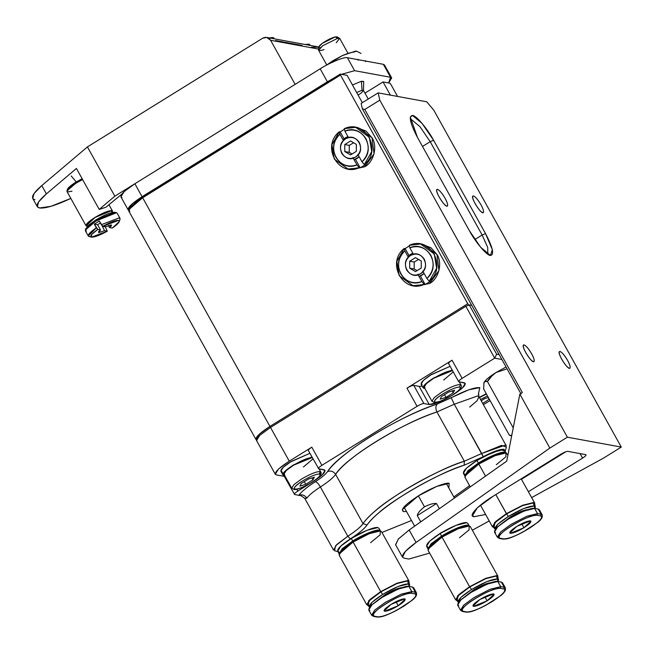 <?xml version="1.0" encoding="UTF-8"?>
<svg xmlns="http://www.w3.org/2000/svg" width="654" height="654" viewBox="0 0 654 654"><rect width="100%" height="100%" fill="white"/><g stroke="black" fill="none" stroke-linecap="round" stroke-linejoin="round"><path stroke-width="0.98" d="M389.874 83.189L390.814 84.292L389.874 83.189L383.048 81.938L390.381 95.116L383.048 81.938L364.965 93.146M347.102 75.341L362.324 102.694L347.102 75.341L340.268 74.09L340.489 75.055L467.757 303.726L468.697 304.829L471.763 305.385L469.237 304.928L496.656 354.182L499.182 354.648L496.656 354.182L494.694 358.163L465.836 306.309L270.511 427.454L289.264 461.16L311.803 447.181L321.907 465.329L417.064 406.314L406.96 388.165L452.037 360.207L462.141 378.355L494.694 358.163L462.141 378.355L452.037 360.207L406.96 388.165C410.099 386.31 412.363 385.386 413.769 385.386L419.157 386.375L422.182 386.154L419.157 386.375L429.261 404.524L438.842 402.153L453.083 394.803L462.443 387.953L465.305 383.35L458.65 381.625L448.546 363.477M340.489 75.055L340.268 74.09L142.441 196.78L142.654 197.753L340.489 75.055L142.654 197.753L142.441 196.78L129.14 208.193L128.658 209.762L142.654 197.753L269.93 426.416L467.757 303.726L340.489 75.055M129.811 211.495L128.658 209.762M256.417 439.938L255.959 439.513L259.229 434.248L269.93 426.416L142.654 197.753L131.953 205.585L128.691 210.85L255.959 439.513M256 438.213L256.581 439.251L256 438.213M390.814 84.292L397.567 96.432L390.814 84.292M467.193 305.761L468.697 304.829L467.757 303.726L269.93 426.416L270.87 427.52L269.93 426.416C258.305 433.994 254.022 438.572 257.087 440.158M505.182 451.056L506.384 447.132L501.553 445.39L481.704 453.492L454.285 404.229L477.665 395.923L478.932 396.651L477.665 395.923L454.285 404.229L483.241 456.713L500.882 449.511L505.133 451.195L504.021 449.323C500.114 449.053 493.181 451.522 483.241 456.713L464.144 465.215C446.6 471.191 427.414 480.502 406.6 493.141C386.22 505.877 373.033 516.496 367.058 525.007C364.507 528.694 358.932 533.321 350.315 538.888C339.565 546.082 335.706 550.398 338.747 551.829C335.764 550.284 339.933 545.82 351.272 538.43C360.624 532.381 375.216 526.421 377.808 527.606M381.961 532.47L411.505 520.51L381.961 532.47M453.819 496.958L469.605 485.701L453.819 496.958M418.217 495.969C429.122 488.914 446.151 481.965 449.184 483.339L448.808 487.958L449.184 483.339L436.725 486.421L418.217 495.969L402.284 509.638L403.608 511.608L406.494 511.51L403.608 511.608C400.125 509.801 404.989 504.594 418.217 495.969M458.928 381.789C458.16 381.396 459.231 380.252 462.141 378.355C459.231 380.252 458.16 381.396 458.928 381.789L464.315 382.778C466.997 384.168 463.253 388.174 453.083 394.803C442.112 401.286 434.166 404.532 429.261 404.524L423.866 403.534C422.468 403.534 420.195 404.458 417.064 406.314C420.195 404.458 422.468 403.534 423.866 403.534L413.769 385.386L423.866 403.534L429.261 404.524L419.157 386.375L413.769 385.386C412.363 385.386 410.099 386.31 406.96 388.165L417.064 406.314L321.907 465.329C318.997 467.226 317.926 468.37 318.694 468.763L324.09 469.752C326.763 471.142 323.019 475.147 312.849 481.777L297.823 491.097C294.913 492.993 293.842 494.138 294.611 494.53L298.813 495.307L294.611 494.53C293.842 494.138 294.913 492.993 297.823 491.097L296.802 489.266L297.823 491.097L312.849 481.777L322.209 474.927L325.071 470.324L318.694 468.763C317.926 468.37 318.997 467.226 321.907 465.329L311.803 447.181C308.901 449.077 307.83 450.222 308.59 450.614C307.83 450.222 308.901 449.077 311.803 447.181L289.264 461.16C277.639 468.738 273.364 473.316 276.421 474.902L275.301 474.256L278.563 468.983L289.264 461.16L270.511 427.454L259.81 435.286L256.54 440.551L275.301 474.256M486.265 393.708L479.333 397.37L486.265 393.708M448.824 363.64C448.064 363.248 449.135 362.103 452.037 360.207C449.135 362.103 448.064 363.248 448.824 363.64M284.506 476.39L276.421 474.902L284.506 476.39L284.588 475.376L284.228 476.226L294.611 494.53M318.694 468.763L308.312 450.451M337.726 551.33L340.342 546.442L350.315 538.888L347.814 536.231C355.645 531.171 360.722 526.961 363.035 523.617C360.722 526.961 355.645 531.171 347.814 536.231L350.315 538.888C358.932 533.321 364.507 528.694 367.058 525.007L363.035 523.617C375.175 505.665 426.964 473.758 464.348 461.217C441.246 467.872 391.942 495.454 374.701 511.371C369.396 515.867 365.504 519.946 363.035 523.617L367.058 525.007C369.428 521.491 373.156 517.584 378.233 513.276C394.763 498.021 442.014 471.591 464.144 465.215L464.348 461.217L481.704 453.492L464.348 461.217L464.144 465.215L483.241 456.713L481.704 453.492L505.084 445.178L506.343 445.914L478.932 396.651L477.085 400.73L469.695 407.058M304.756 498.356L306.832 498.135C308.999 495.135 313.528 491.416 320.395 486.977C318.523 483.837 316.855 482.063 315.4 481.663C321.662 477.608 325.717 474.24 327.572 471.567C325.717 474.24 321.662 477.608 315.4 481.663C316.855 482.063 318.523 483.837 320.395 486.977C328.226 481.908 333.303 477.706 335.616 474.354C344.911 458.274 402.929 422.574 436.929 411.963L454.285 404.229L436.929 411.963L464.348 461.217L436.929 411.963C399.545 424.503 347.756 456.41 335.616 474.354L363.035 523.617L335.616 474.354C333.303 477.706 328.226 481.908 320.395 486.977L347.814 536.231L320.395 486.977C313.528 491.416 308.999 495.135 306.832 498.135C304.772 495.127 302.099 494.187 298.813 495.307C301.469 491.636 306.996 487.091 315.4 481.663C306.996 487.091 301.469 491.636 298.813 495.307L301.044 495.716L304.756 498.356L333.532 550.063L336.745 544.578L347.814 536.231L335.592 545.747L334.546 550.733L338.527 551.78M367.875 533.272L367.401 533.329M298.813 495.307C302.091 494.22 304.764 495.16 306.832 498.135L304.96 498.642M501.871 359.479L494.694 358.163L501.871 359.479M327.572 471.567C334.227 462.067 348.893 450.205 371.562 435.973C395.31 421.495 417.227 410.826 437.33 403.968L451.211 397.787C464.888 390.642 474.412 387.258 479.791 387.634L478.344 394.305L479.791 387.634L468.73 389.825L437.33 403.968C400.493 415.47 337.644 454.138 327.572 471.567C330.867 470.447 333.548 471.379 335.616 474.354C333.548 471.379 330.867 470.447 327.572 471.567M436.929 411.963C435.401 408.652 435.531 405.995 437.33 403.968C435.531 405.995 435.401 408.652 436.929 411.963M454.285 404.229L451.211 397.787L454.285 404.229M469.237 304.928L465.836 306.309L494.694 358.163L496.656 354.182L469.237 304.928M395.654 544.856L398.319 539.051L409.151 530.026L506.711 461.176L519.84 394.133L549.851 448.064L519.84 394.133L506.711 461.176L409.151 530.026L416.075 542.468L549.851 448.064L567.378 437.191L379.794 100.152L364.769 109.471L362.324 108.777L521.058 393.953L362.324 108.777L361.131 103.43L362.324 108.777L364.769 109.471L379.794 100.152L378.159 92.876L361.131 103.43L378.159 92.876L426.686 101.779L433.708 110.052L621.3 447.083L567.378 437.191L549.851 448.064L416.075 542.468C403.878 551.396 399.921 556.636 404.213 558.197L408.84 559.039L429.645 553.096L408.84 559.039L404.213 558.197L402.504 557.167L405.398 551.33L416.075 542.468L409.151 530.026L398.466 538.888L395.572 544.717M603.773 457.955L621.3 447.083L603.773 457.955L531.653 497.596L603.773 457.955M472.327 530.214L489.217 520.927L472.327 530.214M441.025 532.748L456.1 525.301L441.025 532.748L434.387 537.384L441.025 532.748M567.827 451.358L585.796 454.653C586.564 455.053 585.494 456.198 582.583 458.094L528.375 491.71L582.583 458.094C585.494 456.198 586.564 455.053 585.796 454.653L567.827 451.358C566.421 451.358 564.157 452.282 561.018 454.138C564.157 452.282 566.421 451.358 567.827 451.358M485.636 514.494L474.142 516.685C467.463 516.537 478.058 505.199 493.41 496.067L561.018 454.138L493.41 496.067L477.355 507.806L472.458 515.712L474.142 516.685L485.636 514.494M580.09 453.606L582.583 458.094L580.09 453.606M565.808 451.759L521.451 479.268L565.808 451.759M519.84 394.133L522.342 392.58L519.84 394.133M487.794 254.218L487.712 247.465L482.145 235.007L474.845 239.536L482.145 235.007L487.712 247.465L487.794 254.218M481.025 204.857C477.404 198.865 474.714 195.906 472.94 195.987C470.185 197.255 481.328 214.749 483.29 212.664C484.034 211.643 483.281 209.043 481.025 204.857C483.666 209.893 484.254 212.517 482.791 212.73C480.739 211.871 478.205 208.896 475.205 203.786C472.564 198.759 471.975 196.135 473.439 195.922C475.491 196.78 478.025 199.756 481.025 204.857M567.607 360.411C563.985 354.419 561.287 351.46 559.522 351.541C556.767 352.808 567.909 370.303 569.863 368.218C570.615 367.196 569.863 364.597 567.607 360.411C570.247 365.447 570.836 368.071 569.372 368.284C567.32 367.425 564.786 364.45 561.778 359.34C559.145 354.313 558.557 351.688 560.02 351.476C562.072 352.334 564.598 355.31 567.607 360.411M531.661 353.814C528.04 347.822 525.342 344.862 523.576 344.944C520.813 346.211 531.964 363.706 533.917 361.621C534.67 360.599 533.917 358 531.661 353.814C534.302 358.85 534.89 361.474 533.427 361.687C531.375 360.828 528.841 357.852 525.832 352.751C523.2 347.715 522.611 345.091 524.067 344.879C526.127 345.737 528.653 348.713 531.661 353.814M445.08 198.26C441.458 192.268 438.769 189.308 436.995 189.39C434.24 190.657 445.382 208.152 447.344 206.067C448.088 205.045 447.336 202.446 445.08 198.26C447.72 203.296 448.309 205.92 446.846 206.133C444.794 205.274 442.259 202.299 439.259 197.197C436.619 192.162 436.03 189.537 437.493 189.325C439.545 190.183 442.079 193.159 445.08 198.26M364.769 109.471L522.342 392.58L364.769 109.471M433.708 110.052L426.686 101.779L378.159 92.876L379.794 100.152L567.378 437.191L621.3 447.083L433.708 110.052M469.368 230.658L417.424 137.324C410.107 123.344 408.472 116.06 412.519 115.472C415.944 115.161 427.536 128.813 433.594 140.291L485.546 233.625C492.863 247.596 494.498 254.88 490.443 255.469C487.026 255.779 475.433 242.135 469.368 230.658L480.641 247.253L490.443 255.469L492.356 249.689L485.546 233.625L482.145 235.007L485.546 233.625L433.594 140.291L430.193 141.681L482.145 235.007L430.193 141.681L433.594 140.291L422.043 123.353L412.519 115.472L410.311 117.074L417.424 137.324L469.368 230.658M410.328 119.731L411.464 119.617L419.925 126.623L430.193 141.681L422.5 146.447L430.193 141.681L419.925 126.623L411.464 119.617L410.328 119.731M552.859 459.19L552.507 460.007M439.374 508.698L436.496 503.523L417.277 515.581L420.759 521.835L417.277 515.581L436.496 503.523C433.627 503.147 429.621 504.25 424.479 506.834C420.081 510.243 417.677 513.161 417.277 515.581C417.677 513.161 420.081 510.243 424.479 506.834L418.38 495.871L424.479 506.834C429.621 504.25 433.627 503.147 436.496 503.523L439.374 508.698M469.449 526.061L467.643 525.595L457.244 528.162L441.785 536.141L442.006 537.114L458.274 528.718L469.229 526.012L469.049 529.904L459.492 537.751M457.825 527.778L459.075 528.179M460.53 610.256L462.411 611.457L466.008 612.111C469.964 612.438 476.603 610.133 485.922 605.212L500.4 595.802C504.169 593.153 505.828 590.537 505.387 587.946L502.501 582.763L501.405 582.134L504.291 587.317L501.405 582.134L497.808 581.471L500.694 586.654L504.291 587.317L500.694 586.654L500.269 588.314L503.866 588.976L504.291 587.317L505.387 587.946L504.291 587.317L503.866 588.976L500.269 588.314C495.078 588.314 486.682 591.731 475.09 598.59C464.332 605.596 460.375 609.839 463.204 611.302L466.801 611.964C471.992 611.964 480.388 608.539 491.98 601.688C502.738 594.682 506.695 590.439 503.866 588.976C513.455 589.916 474.363 614.163 466.801 611.964L463.204 611.302C453.614 610.362 492.707 586.115 500.269 588.314L500.694 586.654L490.018 589.295L474.15 597.486L463.719 605.114L460.53 610.256L463.719 605.114L474.15 597.486L490.018 589.295L500.694 586.654L497.808 581.471L487.132 584.112L471.264 592.303L460.833 599.931L457.645 605.064L460.53 610.256L463.204 611.302L462.411 611.457L463.204 611.302M497.939 577.441L496.819 575.594L485.873 578.299L469.597 586.695L485.832 578.651L496.599 575.994L497.195 578.79M484.867 596.734L487.132 600.797L473.521 606.348L472.956 606.029L479.938 599.481L493.549 593.922L494.113 594.249L487.132 600.797L484.867 596.734M427.642 546.924C424.65 545.371 428.828 540.907 440.158 533.517C449.511 527.467 464.111 521.516 466.703 522.693M498.528 579.845L497.8 576.869L496.599 575.994L485.832 578.651L469.825 586.916L471.509 589.548L486.968 581.569L497.375 579.003L498.528 579.845L498.062 581.52L497.375 579.003C492.045 578.994 483.42 582.51 471.509 589.548L469.825 586.916L458.977 594.919L456.247 599.996L458.389 602.187L461.029 597.282L471.509 589.548C460.465 596.75 456.402 601.1 459.312 602.612M497.947 576.239L470.349 526.658L469.229 526.012L458.274 528.718L442.006 537.114L469.597 586.695L485.873 578.299L496.819 575.594L497.947 576.239L497.424 578.438M490.958 582.689L473.668 589.949L465.795 595.949L473.668 589.949C481.818 585.134 487.712 582.722 491.358 582.73M487.132 600.797C480.862 604.5 476.325 606.356 473.521 606.348C471.992 605.555 474.125 603.266 479.938 599.481C486.208 595.778 490.745 593.922 493.549 593.922C495.086 594.715 492.944 597.012 487.132 600.797M469.245 525.914L467.798 523.323L466.703 522.693L456.026 525.334L440.158 533.517L441.605 536.108L457.473 527.925L468.15 525.285L469.294 526.02L468.15 525.285C465.55 524.107 450.958 530.059 441.605 536.108L431.019 543.883L428.051 548.976L431.174 543.744L441.605 536.108L440.158 533.517L429.727 541.152L426.547 546.286L427.986 548.878M428.403 548.248L432.073 543.163L441.785 536.141C453.696 529.102 462.321 525.587 467.643 525.595M458.192 600.503L457.195 600.429L457.964 595.933L469.825 586.916L457.612 595.786L456.656 600.421L455.634 599.792L458.895 594.527L469.597 586.695L442.006 537.114L431.305 544.946L428.035 550.21L455.634 599.792M442.006 537.114L441.785 536.141L428.484 547.553L428.002 549.131L442.006 537.114M458.74 605.702C455.756 604.157 459.934 599.685 471.264 592.303C480.616 586.246 495.209 580.294 497.808 581.471L501.405 582.134L502.46 584.03M380.554 530.974L378.756 530.508L368.349 533.075L352.89 541.054L353.111 542.027L369.379 533.631L380.334 530.925L380.154 534.809L370.597 542.665M371.644 615.161L373.516 616.37L377.113 617.024C381.069 617.351 387.708 615.046 397.027 610.125L411.505 600.707C415.282 598.058 416.941 595.442 416.492 592.859L413.606 587.676L412.511 587.047L415.396 592.23L412.511 587.047L408.913 586.385L411.799 591.568L415.396 592.23L411.799 591.568L411.374 593.227L414.971 593.889L415.396 592.23L416.492 592.859L415.396 592.23L414.971 593.889L411.374 593.227C406.183 593.219 397.796 596.644 386.195 603.503C375.445 610.509 371.48 614.744 374.317 616.215L377.906 616.869C383.097 616.877 391.493 613.452 403.093 606.601C413.843 599.587 417.8 595.353 414.971 593.889C424.56 594.829 385.468 619.076 377.906 616.869L374.317 616.215C364.719 615.267 403.82 591.02 411.374 593.227L411.799 591.568L401.123 594.208L385.255 602.399L374.824 610.027L371.644 615.161L374.824 610.027L385.255 602.399L401.123 594.208L411.799 591.568L408.913 586.385L398.237 589.025L382.369 597.208L371.938 604.844L368.758 609.978L371.644 615.161L374.317 616.215L373.516 616.37L374.317 616.215M409.044 582.354L407.924 580.499L396.978 583.204L380.702 591.608L396.937 583.564L407.704 580.907L408.3 583.703M395.972 601.647L398.237 605.71L384.626 611.261L384.062 610.934L391.051 604.394L404.663 598.835L405.218 599.162L398.237 605.71L395.972 601.647M409.633 584.758L408.905 581.782L407.704 580.907L396.937 583.564L380.93 591.829L382.615 594.461L398.073 586.483L408.48 583.916L409.633 584.758L409.167 586.434L408.48 583.916C403.15 583.908 394.534 587.423 382.615 594.461L380.93 591.829L370.082 599.832L367.352 604.909L369.494 607.1L372.142 602.195L382.615 594.461C371.578 601.664 367.507 606.013 370.417 607.517M409.052 581.153L381.454 531.571L380.334 530.925L369.379 533.631L353.111 542.027L380.702 591.608L396.978 583.204L407.924 580.499L409.052 581.153L408.17 583.867M402.063 587.594L384.773 594.862L376.9 600.854L384.773 594.862C392.923 590.047 398.826 587.635 402.472 587.644M398.237 605.71C391.967 609.414 387.43 611.261 384.626 611.261C383.097 610.468 385.239 608.179 391.051 604.394C397.313 600.683 401.85 598.835 404.663 598.835C406.191 599.628 404.049 601.917 398.237 605.71M380.35 530.827L378.903 528.236L377.808 527.606L367.131 530.239L351.272 538.43L352.71 541.021L368.578 532.838L379.255 530.198L380.399 530.934L379.255 530.198C376.663 529.021 362.063 534.972 352.71 541.021L342.132 548.788L339.156 553.889L342.279 548.657L352.71 541.021L351.272 538.43L340.832 546.065L337.652 551.199L339.091 553.791M339.516 553.161L343.187 548.077L352.89 541.054C364.801 534.016 373.426 530.5 378.756 530.508M369.297 605.408L368.3 605.342L369.077 600.846L380.93 591.829L368.717 600.699L367.761 605.334L366.739 604.705L370.009 599.432L380.702 591.608L353.111 542.027L342.41 549.859L339.14 555.123L366.739 604.705M353.111 542.027L352.89 541.054L339.589 552.466L339.107 554.036L353.111 542.027M369.853 610.615C366.861 609.062 371.039 604.598 382.369 597.208C391.721 591.159 406.322 585.207 408.913 586.385L412.511 587.047L413.565 588.943M506.261 453.001L504.463 452.543L494.056 455.11L478.605 463.089L478.818 464.062L495.094 455.666L506.041 452.952L505.861 456.844L496.304 464.7M497.351 537.196L499.231 538.397L502.82 539.059C506.776 539.386 513.415 537.081 522.742 532.16L537.22 522.742C540.989 520.094 542.648 517.477 542.199 514.894L539.313 509.711L538.217 509.074L541.103 514.265L538.217 509.074L534.62 508.42L537.506 513.603L541.103 514.265L537.506 513.603L537.089 515.262L540.678 515.924L541.103 514.265L542.199 514.894L541.103 514.265L540.678 515.924L537.089 515.262C531.898 515.254 523.502 518.679 511.902 525.53C501.152 532.544 497.195 536.779 500.024 538.25L503.621 538.904C508.804 538.912 517.2 535.487 528.8 528.636C539.55 521.622 543.515 517.388 540.678 515.924C550.276 516.864 511.175 541.111 503.621 538.904L500.024 538.25C490.435 537.302 529.527 513.055 537.089 515.262L537.506 513.603L526.83 516.243L510.97 524.434L500.539 532.062L497.351 537.196L500.539 532.062L510.97 524.434L526.83 516.243L537.506 513.603L534.62 508.42L523.944 511.06L508.084 519.243L497.645 526.879L494.465 532.013L497.351 537.196L500.024 538.25L499.231 538.397L500.024 538.25M534.759 504.389L533.639 502.534L522.685 505.24L506.417 513.643L522.644 505.599L533.419 502.942L534.016 505.738M521.688 523.682L523.944 527.745L510.333 533.296L509.777 532.969L516.758 526.421L530.369 520.87L530.934 521.197L523.944 527.745L521.688 523.682M464.454 473.864C461.471 472.319 465.648 467.855 476.979 460.465C486.331 454.416 500.923 448.456 503.523 449.633M535.348 506.793L534.612 503.817L533.419 502.942L522.644 505.599L506.646 513.864L508.33 516.496L523.789 508.518L534.187 505.951L535.348 506.793L534.882 508.469L534.187 505.951C528.857 505.943 520.241 509.458 508.33 516.496L506.646 513.864L495.797 521.867L493.059 526.944L495.209 529.135L497.849 524.23L508.33 516.496C497.285 523.699 493.214 528.048 496.124 529.552M507.929 454.971L506.041 452.952L495.094 455.666L478.818 464.062L485.53 476.12L478.818 464.062L468.117 471.886L464.855 477.158L470.267 486.887M495.013 527.443L494.015 527.377L494.784 522.881L506.646 513.864L495.806 494.579L506.417 513.643L522.685 505.24L533.639 502.534L534.759 503.188L534.244 505.387M527.77 509.63L510.488 516.897L502.607 522.889L510.488 516.897C518.638 512.074 524.533 509.67 528.179 509.67M523.944 527.745C517.674 531.449 513.137 533.296 510.333 533.296C508.804 532.503 510.946 530.214 516.758 526.421C523.028 522.718 527.565 520.87 530.369 520.87C531.898 521.663 529.756 523.952 523.944 527.745M506.057 452.862L504.618 450.271L503.523 449.633L492.846 452.274L476.979 460.465L478.426 463.057L494.285 454.865L504.962 452.233L506.106 452.96L504.962 452.233C502.37 451.056 487.77 457.007 478.426 463.057L467.839 470.831L464.871 475.924L467.986 470.692L478.426 463.057L476.979 460.465L466.547 468.101L463.359 473.234L464.806 475.826M465.223 475.196L468.893 470.112L478.605 463.089C490.516 456.051 499.133 452.535 504.463 452.543M506.417 513.643L494.432 522.734L493.476 527.369L492.446 526.74L495.716 521.467L506.417 513.643M478.818 464.062L478.605 463.089L465.296 474.502L464.814 476.071L478.818 464.062M495.56 532.642C492.576 531.097 496.746 526.634 508.084 519.243C517.437 513.194 532.029 507.242 534.62 508.42L538.217 509.074L539.272 510.978M76.248 181.91L71.229 176L76.248 181.91M119.33 221.542L120.058 219.18L119.192 217.888L101.354 224.674L102.76 226.333L118.554 220.373L119.33 221.542L112.3 228.083L109.553 227.576L108.417 225.54L109.553 227.576L112.3 228.083C118.456 223.733 120.54 221.166 118.554 220.373C115.496 220.243 110.232 222.229 102.76 226.333L99.326 221.044L101.354 224.674L119.192 217.888L120.034 218.371L117.148 213.188L116.298 212.697L95.885 221.027L87.857 226.897L85.412 230.854L88.298 236.037M105.515 226.832L102.76 226.333L105.515 226.832L111.188 224.943C111.998 225.189 111.45 226.063 109.553 227.576L111.188 224.943L105.515 226.832M104.951 226.104L107.297 231.189L91.503 237.149L91.552 234.606L97.757 229.44L94.323 224.15L99.326 221.044L94.323 224.15L96.342 227.78C89.312 232.701 86.917 235.612 89.14 236.519L88.282 236.012L96.342 227.78L97.757 229.44L100.503 229.938L97.618 224.755L94.323 224.15L97.618 224.755L100.364 222.908L97.618 224.755L100.503 229.938L97.757 229.44C91.601 233.78 89.516 236.347 91.503 237.149C94.56 237.279 99.825 235.293 107.297 231.189L104.951 226.104M101.934 225.352L104.542 230.682L107.297 231.189L104.542 230.682L98.868 232.579C98.059 232.333 98.607 231.451 100.503 229.938L98.868 232.579L104.542 230.682L101.934 225.352M71.989 191.181L67.689 191.933L66.961 190.854L75.717 183.341L75.496 182.368L67.444 189.276L66.961 190.854M68.114 190.273C66.348 189.366 68.817 186.725 75.496 182.368L82.142 178.738L75.496 182.368L75.717 183.341L82.6 179.556L75.717 183.341C68.449 188.074 65.776 190.943 67.689 191.933M86.737 226.153C84.824 225.164 87.497 222.303 94.765 217.561C87.497 222.303 84.824 225.164 86.737 226.153L86.058 224.935L86.737 226.153L86.034 225.753L66.986 191.524M94.765 217.561L111.777 210.621L112.48 211.029L112.357 212.051L111.777 210.621C108.27 210.621 102.596 212.934 94.765 217.561M114.875 212.321L95.664 220.055L95.885 221.027L116.469 212.738L114.875 212.321M86.254 231.336L85.38 230.036L95.885 221.027L95.664 220.055L85.862 228.467L85.38 230.036M85.846 229.129L88.315 225.409L95.664 220.055C104.444 214.872 110.796 212.28 114.72 212.28M112.553 212.411L111.278 210.931C107.91 210.931 102.465 213.155 94.944 217.594L86.565 225.45L87.17 226.537M87.235 225.843C85.396 224.894 87.971 222.147 94.944 217.594C102.465 213.155 107.91 210.931 111.278 210.931L111.924 212.1M310.568 45.486L309.097 44.096L305.197 44.497L309.097 44.096M274.623 38.888L273.151 37.507L269.252 37.907L273.151 37.507M262.704 38.202L266.685 37.433L270.601 40.278L318.588 49.083L270.601 40.278C268.541 37.352 265.908 36.657 262.704 38.202L87.415 146.921L262.704 38.202M311.476 47.153L318.637 47.243L317.01 46.671L266.685 37.433M275.53 40.556L302.107 45.428M34.948 199.683C30.174 198.415 32.455 193.723 41.782 185.597L87.415 146.921L41.782 185.597L34.065 193.51L32.7 198.383L37.319 206.68L38.684 201.8L46.401 193.895C37.074 202.012 34.793 206.713 39.567 207.98C45.314 208.642 55.762 205.446 70.902 198.391M121.718 194.222L105.866 207.261L99.22 209.411L76.42 168.454L46.401 193.895L41.782 185.597L46.401 193.895L76.42 168.454L99.22 209.411L114.834 196.175L87.415 146.921L114.834 196.175L295.134 84.358L270.601 40.278L295.134 84.358L114.834 196.175L99.22 209.411L105.866 207.261L121.718 194.222M70.828 198.424L51.053 206.296L39.567 207.98L37.319 206.68M368.235 99.024L363.436 90.399L362.038 90.268L356.643 92.484L362.038 90.268L361.409 81.251L352.457 84.963L361.409 81.251L362.038 90.268L363.477 90.579L360.959 93.228L358.09 95.083M363.477 90.579L363.714 81.742L361.409 81.251L363.657 81.456M347.895 53.146L339.786 38.57L337.538 38.365L322.586 45.821L318.629 50.342L326.738 64.926M320.664 47.57C317.631 47.955 318.13 46.573 322.169 43.426C326.943 40.131 331.308 37.948 335.265 36.894L337.014 38.022M324.049 49.557L320.869 50.554L318.563 50.064L322.586 45.821L337.538 38.365L335.265 36.894L322.169 43.426L318.645 47.145L318.563 50.064M339.573 38.365L337.047 36.894L335.265 36.894L337.538 38.365L339.573 38.365L336.254 42.763M326.215 65.318L332.698 60.879L342.304 55.598L355.58 51.102L342.304 55.598C347.446 53.456 351.28 52.295 353.789 52.116L356.52 51.159L361.049 53.448L356.52 51.159L353.789 52.116C351.28 52.295 347.446 53.456 342.304 55.598L332.698 60.879L326.215 65.318M355.629 51.102L356.52 51.159M332.624 62.318L332.698 60.879L332.624 62.318L336.262 59.293L342.304 55.598M358.335 60.282L357.795 59.318M365.594 61.615L365.055 60.65M391.681 77.924L388.656 82.968L390.561 77.278L391.681 77.924L384.462 64.967L383.342 64.313L390.561 77.278L354.615 70.681L390.561 77.278L383.342 64.313L347.397 57.715L354.615 70.681L341.486 74.311L354.615 70.681L347.397 57.715C344.732 56.514 329.763 62.62 320.174 68.825L327.392 81.791L142.082 196.715L327.392 81.791L320.174 68.825L134.863 183.758L142.082 196.715L134.863 183.758L124.162 191.581L120.9 196.846L128.11 209.811L131.38 204.547L142.082 196.715C130.457 204.293 126.173 208.871 129.239 210.457M327.392 81.791L334.006 77.973L327.392 81.791M128.724 209.542L128.151 208.512L128.724 209.542M128.568 210.236L128.11 209.811M122.02 197.5C118.963 195.914 123.238 191.328 134.863 183.758L320.174 68.825C329.763 62.62 344.732 56.514 347.397 57.715L383.342 64.313M357.1 158.456L354.092 159.772L359.185 156.813L357.1 158.456M342.998 139.842L347.928 136.588L345.557 137.716L345.5 138.861C340.53 142.719 339.287 147.559 341.78 153.388C345.386 158.513 349.996 159.731 355.613 157.025C360.583 153.167 361.817 148.327 359.332 142.498C355.719 137.365 351.108 136.155 345.5 138.861C356.536 131.34 367.205 150.51 355.613 157.025C344.576 164.546 333.908 145.376 345.5 138.861L345.557 137.716L342.998 139.842M349.269 145.376L344.781 144.55L344.772 151.532L349.261 152.357L349.269 145.376L353.634 142.768L349.269 145.376L349.261 152.357L344.772 151.532L350.552 154.924L356.332 151.336L356.34 144.354L350.56 140.962L344.781 144.55L349.269 145.376M352.105 153.96L349.261 152.357L352.105 153.96M356.332 151.336L350.552 154.924L344.772 151.532L344.781 144.55L350.56 140.962L356.34 144.354L356.332 151.336M422.034 275.121L419.026 276.438L424.119 273.478L422.034 275.121M407.941 256.507L412.862 253.253L410.491 254.381L410.434 255.526C405.464 259.385 404.221 264.224 406.714 270.053C410.32 275.179 414.93 276.397 420.547 273.691C425.517 269.832 426.76 264.993 424.266 259.164C420.661 254.03 416.05 252.82 410.434 255.526C421.47 248.005 432.139 267.175 420.547 273.691C409.51 281.212 398.842 262.041 410.434 255.526L410.491 254.381L407.941 256.507M414.203 262.041L409.715 261.216L409.706 268.197L414.203 269.023L414.203 262.041L418.568 259.434L414.203 262.041L414.203 269.023L409.706 268.197L415.486 271.59L421.266 268.001L421.274 261.02L415.494 257.627L409.715 261.216L414.203 262.041M417.039 270.625L414.203 269.023L417.039 270.625M421.266 268.001L415.486 271.59L409.706 268.197L409.715 261.216L415.494 257.627L421.274 261.02L421.266 268.001M339.876 134.225L339.312 131.765C320.959 146.185 338.445 177.586 359.308 167.686L356.945 164.898C339.279 172.705 324.809 146.717 339.876 134.225L343.407 140.569L339.876 134.225C333.27 141.019 331.938 148.72 335.886 157.328C341.086 165.16 348.108 167.677 356.945 164.898L359.308 167.686L360.207 167.849L355.449 159.306L360.207 167.849L347.985 169.01L334.284 159.045L331.913 144.722L339.312 131.765L340.211 131.928L344.437 129.181L340.211 131.928L339.312 131.765L339.876 134.225M352.858 157.557L356.945 164.898L352.858 157.557M347.985 169.01L350.683 169.509L364.613 166.819L374.047 153.813L372.036 137.798L358.335 127.832L355.637 127.334L369.338 137.299L371.717 151.63L364.311 164.579L365.21 164.751L360.207 167.849L365.21 164.751L364.311 164.579C382.664 150.167 365.185 118.758 344.323 128.658L355.637 127.334M361.956 161.791L364.311 164.579L361.956 161.791L357.869 154.45L361.956 161.791C368.562 154.998 369.886 147.297 365.938 138.689C360.738 130.857 353.724 128.339 344.879 131.119C362.553 123.312 377.023 149.3 361.956 161.791M344.323 128.658L344.879 131.119L344.323 128.658M344.045 138.82L340.211 131.928L344.045 138.82M348.492 137.61L344.879 131.119L348.492 137.61M356.978 127.628L365.987 131.045L372.036 137.798C377.816 146.292 373.736 162.249 364.613 166.819L349.342 169.214M404.81 250.891L404.246 248.43C385.901 262.851 403.379 294.251 424.242 284.351L421.879 281.563C404.213 289.37 389.743 263.382 404.81 250.891L408.341 257.235L404.81 250.891C398.204 257.684 396.872 265.385 400.82 273.993C406.02 281.825 413.042 284.343 421.879 281.563L424.242 284.351L425.141 284.515L420.383 275.972L425.141 284.515L412.927 285.675L399.218 275.71L396.847 261.387L404.246 248.43L405.145 248.594L409.371 245.847L405.145 248.594L404.246 248.43L404.81 250.891M417.792 274.222L421.879 281.563L417.792 274.222M412.927 285.675L415.617 286.174L429.547 283.484L438.981 270.478L436.97 254.463L423.269 244.498L420.571 243.999L434.281 253.965L436.651 268.295L429.253 281.245L430.144 281.416L425.141 284.515L430.144 281.416L429.253 281.245C447.598 266.832 430.119 235.424 409.257 245.324L420.571 243.999M426.89 278.457L429.253 281.245L426.89 278.457L422.803 271.116L426.89 278.457C433.496 271.663 434.82 263.963 430.872 255.354C425.672 247.523 418.658 245.005 409.813 247.784C427.487 239.977 441.957 265.965 426.89 278.457M409.257 245.324L409.813 247.784L409.257 245.324M408.979 255.485L405.145 248.594L408.979 255.485M413.434 254.275L409.813 247.784L413.434 254.275M421.912 244.294L430.921 247.711L436.97 254.463C442.758 262.957 438.671 278.915 429.547 283.484L414.284 285.88M511.763 435.384L509.384 435.253L483.649 389.016L509.384 435.253M483.756 383.105L484.001 382.492L483.756 383.105M483.78 383.023L484.001 382.492C485.497 379.941 489.511 376.614 496.034 372.502L506.065 367.017L496.034 372.502C491.023 376.467 488.178 379.492 487.475 381.584L492.29 375.445L496.034 372.502C489.511 376.614 485.497 379.941 484.001 382.492L485.023 381.486L487.475 381.584L513.21 427.822L487.475 381.584C486.535 380.857 485.374 381.159 484.001 382.492L483.649 389.016M496.034 372.502L506.09 369.191M424.936 387.675C422.836 386.588 425.779 383.432 433.766 378.225C442.39 373.132 448.628 370.589 452.486 370.589L433.766 378.225L426.408 383.612L424.168 387.225L431.959 401.229L434.199 397.607L441.556 392.228L434.199 397.607L431.959 401.229L434.469 402.594C435.278 402.545 437.461 403.183 448.26 397.583C465.411 387.716 460.808 385.271 461.045 385.034L460.277 384.593C456.418 384.585 450.181 387.135 441.556 392.228C450.181 387.135 456.418 384.585 460.277 384.593L459.639 387.078L460.277 384.593L461.045 385.034L459.271 381.854M453.238 371.905L443.649 380.039M451.767 395.498C436.193 405.357 426.899 403.649 442.962 393.88C450.647 389.343 456.206 387.078 459.639 387.078C461.511 388.051 458.887 390.855 451.767 395.498C458.887 390.855 461.511 388.051 459.639 387.078C456.206 387.078 450.647 389.343 442.962 393.88C435.842 398.523 433.226 401.327 435.098 402.3C438.532 402.3 444.091 400.035 451.767 395.498M454.595 390.209L453.23 392.858L446.003 397.346L440.142 399.169L441.507 396.52L448.734 392.032L454.595 390.209L448.734 392.032L441.507 396.52L440.142 399.169L446.003 397.346L453.23 392.858L454.595 390.209M452.176 390.961L453.23 392.858L452.176 390.961M444.507 394.656L446.003 397.346L444.507 394.656M487.721 402.096L483.347 404.597L487.721 402.096M480.518 399.504L487.492 395.923L480.518 399.504M486.437 394.027L479.48 397.64L486.437 394.027M489.315 399.185L482.717 403.461L489.315 399.185M481.221 400.771L484.679 398.629L488.358 397.485L484.679 398.629L481.221 400.771M488.121 397.558L489.176 399.455L488.121 397.558M284.703 474.649C282.602 473.561 285.545 470.406 293.532 465.198C302.156 460.105 308.394 457.563 312.252 457.563L293.532 465.198L286.174 470.586L283.934 474.199L291.725 488.203L293.965 484.581L301.322 479.202L293.965 484.581L291.725 488.203L294.235 489.568C295.044 489.527 297.227 490.157 308.026 484.557C325.177 474.69 320.574 472.245 320.812 472.008L320.043 471.567C316.184 471.559 309.947 474.109 301.322 479.202C309.947 474.109 316.184 471.559 320.043 471.567L319.405 474.052L320.043 471.567L320.812 472.008L319.912 474.248M313.004 458.879L303.415 467.013M311.533 482.472C295.96 492.331 286.665 490.623 302.728 480.854C310.413 476.316 315.972 474.052 319.405 474.052C321.277 475.025 318.653 477.829 311.533 482.472C318.653 477.829 321.277 475.025 319.405 474.052C315.972 474.052 310.413 476.316 302.728 480.854C295.608 485.497 292.992 488.301 294.864 489.274C298.298 489.274 303.857 487.009 311.533 482.472M314.361 477.183L312.996 479.832L305.77 484.32L299.908 486.143L301.273 483.494L308.5 479.006L314.361 477.183L308.5 479.006L301.273 483.494L299.908 486.143L305.77 484.32L312.996 479.832L314.361 477.183M311.942 477.935L312.996 479.832L311.942 477.935M304.274 481.63L305.77 484.32L304.274 481.63M424.07 388.01L424.634 388.067L424.07 388.01M424.462 387.765L423.702 388.239L423.105 387.814L425.517 383.931L433.406 378.159L452.151 369.96L433.757 377.947C425.231 383.424 421.879 386.857 423.702 388.239L424.462 387.765M422.132 384.699C419.525 383.784 422.304 380.587 430.471 375.11L450.132 366.33L431.387 374.529L423.498 380.301L421.086 384.192L423.105 387.814M424.781 388.345L424.201 388.329L424.781 388.345M283.836 474.984L284.4 475.041L283.836 474.984M284.228 474.739L283.468 475.213L282.871 474.796L285.283 470.905L293.172 465.133L311.917 456.933L293.523 464.92C284.997 470.398 281.645 473.831 283.468 475.213L284.228 474.739M282.593 473.275L281.899 471.673C279.291 470.757 282.07 467.561 290.237 462.084L309.898 453.304L291.153 461.503L283.264 467.275L280.852 471.166L282.871 474.796M284.547 475.319L283.967 475.303L284.547 475.319M478.932 396.651L478.548 393.234M395.605 544.774L402.529 557.224M454.432 498.062L446.29 483.429M414.644 526.151L403.976 506.981M521.205 478.826L534.759 503.188M492.446 526.74L480.437 505.15M88.969 236.486L91.356 237.116M108.932 204.661L112.48 211.029M509.736 435.351L511.665 435.858M483.371 404.63L490.091 400.6M319.046 468.828L320.812 472.008"/></g></svg>
